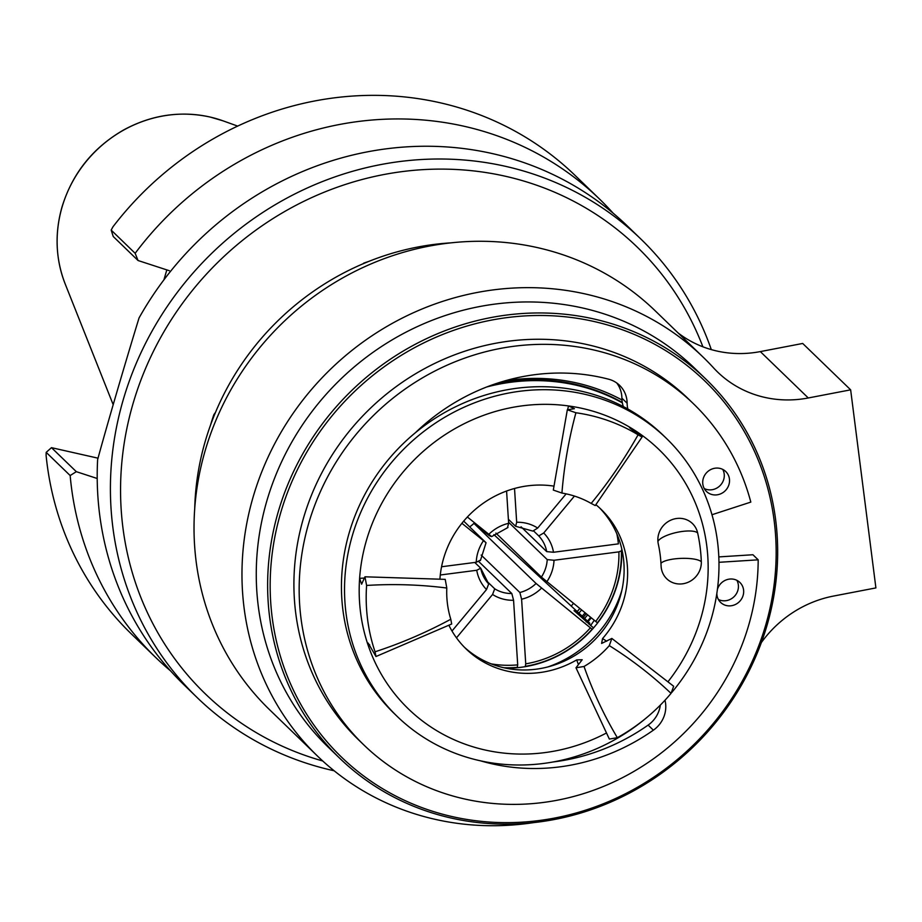 <?xml version="1.0" encoding="UTF-8"?>
<svg xmlns="http://www.w3.org/2000/svg" width="922" height="922" viewBox="0 0 922 922"><rect width="100%" height="100%" fill="white"/><g stroke="black" fill="none" stroke-linecap="round" stroke-linejoin="round"><path stroke-width="1.38" d="M579.777 608.555A143.175 134.07 -46 0 1 577.195 611.551M322.723 760.973A310.714 290.937 -46 0 1 135.038 397.025A310.714 290.937 -46 0 1 507.112 176.644A310.714 290.937 -46 0 1 702.887 346.799M334.156 770.78A319.035 298.728 -46 0 1 197.308 697.712A319.035 298.728 -46 0 1 155.23 325.524A319.035 298.728 -46 0 1 507.307 166.744A319.035 298.728 -46 0 1 640.905 239.075A319.035 298.728 -46 0 1 711.311 349.611M197.308 697.712L184.112 684.942A319.035 298.728 -46 0 1 97.628 459.617C106.929 425.48 125.058 363.464 139.038 317.986A319.035 298.728 -46 0 1 494.111 153.986A319.035 298.728 -46 0 1 627.709 226.316L640.905 239.075M170.478 670.813A319.035 298.728 -46 0 1 155.899 657.663L131.5 634.071A319.035 298.728 -46 0 1 46.1 455.422L46.192 452.356L51.482 447.654M155.899 657.663A319.035 298.728 -46 0 1 70.164 475.545L76.319 471.672L97.213 478.495M98.055 458.188L51.482 447.666L76.319 471.672M163.909 279.873L166.824 269.892M138.058 260.523L135.154 253.308L111.182 230.108L113.233 236.505L138.058 260.523L169.36 270.722M135.154 253.308A319.035 298.728 -46 0 1 599.496 199.025A319.035 298.728 -46 0 1 613.118 213.166M111.182 230.108L112.945 226.824A319.035 298.728 -46 0 1 575.098 175.434L599.496 199.025M70.164 475.545L46.192 452.356M517.196 667.712L517.703 664.877L513.566 600.268L511.825 593.538L478.887 561.682M451.999 631.028L486.516 589.55L488.695 583.903L480.731 568.217L474.772 562.455M461.899 523.281L486.055 542.747L463.697 521.114M480.397 560.599L486.055 542.747M456.482 637.84L492.567 594.471L494.734 588.824L485.514 579.903M525.229 666.675L525.736 663.84L521.598 599.219L519.858 592.5L481.169 555.067M440.29 574.994L476.743 570.269L480.731 568.217M592.27 629.357L536.074 583.476L473.931 523.373L488.867 535.359L490.504 536.316L487.45 533.354M621.728 550.699L618.904 551.863L554.018 560.265L547.23 559.608L508.575 522.232M597.594 622.961L541.387 577.08L495.886 533.077M574.441 496.071L543.726 532.985L538.759 535.924L533.803 531.13M616.853 533.861A107.286 100.452 134 0 1 618.397 543.865L553.5 552.266L546.711 551.61L521.068 526.808M514.522 488.476L516.677 522.267L515.629 526.289L508.391 519.282M566.143 493.858L537.687 528.064L532.824 531.084L515.629 526.289M467.362 517L491.38 536.35M506.581 491.023L508.644 523.316L507.584 527.326M441.557 566.753L476.236 562.27L480.224 560.219M493.858 534.622L589.365 622.799L589.838 623.284L588.997 624.229M593.526 627.928L574.049 610.629M574.164 610.767L586.968 621.082A139.257 130.405 -46 0 1 586.196 621.958M589.365 622.799L586.968 621.082M473.931 523.373A34.679 32.466 -46 0 1 469.667 526.888M215.494 412.376L213.881 414.623L214.377 415.096M362.438 264.049L363.867 263.45M586.219 613.81A152.579 142.875 -46 0 1 583.303 617.198M587.602 614.939A153.962 144.166 -46 0 1 584.617 618.408M590.633 617.406A158.123 148.062 -46 0 1 587.487 621.059M591.256 617.913A159.518 149.364 -46 0 1 588.075 621.612M213.881 414.623A233.727 218.848 134 0 0 210.493 425.203M368.984 261.341A233.727 218.848 134 0 0 363.614 263.196M605.973 733.255A180.32 168.841 -46 0 1 368.166 645.354A180.32 168.841 -46 0 1 359.615 578.325A180.32 168.841 -46 0 1 568.563 405.945A180.32 168.841 -46 0 1 631.374 428.211A180.32 168.841 -46 0 1 706.782 545.939A180.32 168.841 -46 0 1 668.323 681.323M647.498 716.913A193.505 181.185 -46 0 1 397.221 716.44A193.505 181.185 -46 0 1 401.519 451.388A193.505 181.185 -46 0 1 666.272 438.261A193.505 181.185 -46 0 1 717.512 541.652A193.505 181.185 -46 0 1 671.735 692.503M594.229 620.333A134.335 125.795 -46 0 1 590.576 625.519M567.629 409.483A444.658 416.352 -46 0 1 568.563 405.945L574.418 408.7L567.33 409.783L575.916 412.756A180.32 168.841 -46 0 1 638.082 434.804L642.115 436.97L595.255 505.556L591.175 503.424A444.289 416.018 134 0 0 638.082 434.804C643.833 438.146 643.176 437.339 636.122 432.383C629.634 428.108 628.043 426.713 631.374 428.211A444.658 416.352 134 0 1 630.994 428.891M567.33 409.783L553.315 490.078L561.924 493.051A97.098 90.921 -46 0 1 591.175 503.424M595.923 504.737A97.098 90.921 -46 0 1 601.179 509.417A97.098 90.921 -46 0 1 626.879 561.291A97.098 90.921 -46 0 1 602.55 638.577L601.605 643.441L611.851 638.439L609.304 645.631A97.098 90.921 -46 0 1 584.029 666.479L575.985 667.782L582.185 659.737L576.711 659.898A444.658 416.352 134 0 0 578.382 664.52M602.55 638.577A444.658 416.352 -46 0 1 606.734 641.228M369.734 644.835A444.658 416.352 -46 0 1 368.166 645.354L368.166 643.06L375.969 656.522L375.058 651.796A180.32 168.841 -46 0 1 366.599 585.447L364.962 576.803L361.608 584.191L359.615 578.325A444.658 416.352 134 0 1 363.867 578.082M375.969 656.522L451.676 624.01L450.789 619.238A97.098 90.921 -46 0 1 446.801 588.029L445.211 579.362L364.962 576.803M673.659 686.268L671.043 693.379A180.32 168.841 -46 0 1 617.337 737.681L609.35 739.064L575.985 667.782M629.472 427.474L631.374 428.211M439.955 578.728A97.098 90.921 -46 0 1 553.661 486.09M576.711 659.898A97.098 90.921 -46 0 1 466.163 648.996A97.098 90.921 -46 0 1 448.979 625.45M661.235 567.664A20.803 19.477 134 0 0 666.744 578.774A20.803 19.477 134 0 0 689.114 581.817A20.803 19.477 134 0 0 701.319 561.729A173.382 162.353 134 0 0 697.654 532.951A20.803 19.477 134 0 0 692.445 523.546A20.803 19.477 134 0 0 669.268 520.918A20.803 19.477 134 0 0 658.008 542.343A20.803 19.477 134 0 0 658.296 544.049A131.777 123.387 -46 0 1 661.086 565.924A20.803 19.477 134 0 0 661.235 567.664M194.738 508.091A263.542 246.773 -46 0 1 451.296 242.832M660.959 563.307A20.803 5.44 177.8 0 1 680.943 558.386A20.803 5.44 177.8 0 1 701.319 561.729M657.905 541.421A20.803 6.2 167.6 0 1 677.059 532.351A20.803 6.2 167.6 0 1 697.654 532.951M397.221 716.44L394.143 713.455A193.505 181.185 -46 0 1 398.431 448.403A193.505 181.185 -46 0 1 663.195 435.276L666.272 438.261M486.851 386.94A194.196 181.83 -46 0 1 622.362 402.879M599.404 507.745A97.098 90.921 -46 0 1 623.387 557.902A97.098 90.921 -46 0 1 571.951 657.225A97.098 90.921 -46 0 1 464.446 647.279M621.854 590.345A110.963 103.909 -46 0 1 547.749 666.963M621.647 548.348A110.963 103.909 -46 0 1 505.752 668.15M622.281 402.453A194.196 181.83 134 0 0 495.782 383.702M339.423 757.976L328.048 746.981A263.542 246.773 -46 0 1 333.891 385.972A263.542 246.773 -46 0 1 694.497 368.108L705.872 379.103A263.542 246.773 134 0 0 412.307 345.877A263.542 246.773 134 0 0 269.639 617.164A263.542 246.773 134 0 0 339.423 757.976A263.542 246.773 134 0 0 632.988 791.203A263.542 246.773 134 0 0 775.656 519.916A263.542 246.773 134 0 0 705.872 379.103M272.163 617.291A261.468 244.826 134 0 0 676.16 760.512A261.468 244.826 134 0 0 621.197 329.35A261.468 244.826 134 0 0 272.163 617.291M621.97 399.975A196.593 184.089 134 0 0 504.737 380.913M736.885 580.33A13.876 12.989 -46 0 1 734.35 596.396A13.876 12.989 -46 0 1 718.388 599.473M717.408 589.423A13.876 12.989 -46 0 1 728.576 579.235A13.876 12.989 -46 0 1 739.905 582.474A13.876 12.989 -46 0 1 739.594 601.467A13.876 12.989 -46 0 1 720.624 602.412A13.876 12.989 -46 0 1 716.843 593.468M722.744 469.402A13.876 12.989 -46 0 1 720.209 485.468A13.876 12.989 -46 0 1 704.247 488.545M714.435 468.307A13.876 12.989 -46 0 1 725.764 471.545A13.876 12.989 -46 0 1 725.453 490.539A13.876 12.989 -46 0 1 706.483 491.484A13.876 12.989 -46 0 1 703.463 477.896A13.876 12.989 -46 0 1 714.435 468.307M718.814 556.911L752.928 554.744L758.184 559.827A237.196 222.098 -46 0 1 614.525 781.579A237.196 222.098 -46 0 1 363.764 744.861A237.196 222.098 -46 0 1 369.019 419.959A237.196 222.098 -46 0 1 693.563 403.871A237.196 222.098 -46 0 1 750.819 502.098L711.98 514.73M363.764 744.861L358.508 739.778A237.196 222.098 -46 0 1 363.775 414.877A237.196 222.098 -46 0 1 688.319 398.8L693.563 403.871M616.76 382.999A27.741 25.977 -46 0 1 621.889 398.166L627.133 403.237A27.741 25.977 -46 0 0 619.584 385.338A27.741 25.977 -46 0 0 608.635 379.207A203.9 190.923 -46 0 0 415.453 432.672M660.325 705.111A27.741 25.977 -46 0 1 648.131 725.095A203.9 190.923 -46 0 1 552.9 761.998M664.946 700.294L665.016 700.363A27.741 25.977 -46 0 1 653.375 730.178A203.9 190.923 -46 0 1 480.258 760.754M627.836 409.022A27.741 25.977 -46 0 1 627.133 403.237M623.376 406.614A27.741 25.977 -46 0 1 621.889 398.166M718.976 562.305L758.184 559.827M678.073 332.923A110.963 103.909 -46 0 0 760.327 351.593L802.693 343.457L850.649 389.833L808.283 397.97A110.963 103.909 -46 0 1 717.662 372.085A110.963 103.909 -46 0 1 713.547 367.855A277.418 259.762 134 0 0 703.267 357.287A277.418 259.762 134 0 0 323.68 376.095A277.418 259.762 134 0 0 317.525 756.098A277.418 259.762 134 0 0 533.584 822.62M317.525 756.098L269.581 709.721A277.418 259.762 -46 0 1 275.736 329.719A277.418 259.762 -46 0 1 655.312 310.91L703.267 357.287M761.365 642.553A110.963 103.909 -46 0 1 833.534 596.061L875.9 587.913L850.649 389.833M578.889 613.118A145.641 136.375 134 0 0 581.563 610.018M573.472 603.426A137.562 128.803 -46 0 1 571.225 606.042M113.118 404.516L65.174 283.918A123.156 115.319 -46 0 1 88.731 158.469A123.156 115.319 -46 0 1 210.354 117.106A123.156 115.319 -46 0 1 222.94 120.805L237.68 126.107M503.735 667.724A110.283 103.264 134 0 0 517.449 667.344M491.126 663.852A107.286 100.452 134 0 0 517.703 664.877M492.567 594.471A40.222 37.664 134 0 0 513.566 600.268M494.734 588.824A34.679 32.466 134 0 0 511.825 593.538M476.743 570.269A40.222 37.664 134 0 0 486.516 589.55M480.846 568.805A34.679 32.466 134 0 0 488.695 583.903M521.598 599.219A40.222 37.664 134 0 0 541.525 588.132M519.858 592.5A34.679 32.466 134 0 0 536.074 583.476M525.482 666.306A110.283 103.264 134 0 0 592.074 629.242M546.85 581.736A40.222 37.664 134 0 0 554.018 560.265M541.387 577.08A34.679 32.466 134 0 0 547.23 559.608M597.398 622.846A110.283 103.264 134 0 0 621.37 551.068M553.5 552.266A40.222 37.664 134 0 0 543.726 532.985M546.711 551.61A34.679 32.466 134 0 0 538.759 535.924M537.687 528.064A40.222 37.664 134 0 0 516.677 522.267M508.644 523.316A40.222 37.664 134 0 0 488.729 534.403M483.405 540.799A40.222 37.664 134 0 0 476.236 562.27M525.736 663.84A107.286 100.452 134 0 0 590.334 627.882M595.647 621.486A107.286 100.452 134 0 0 618.904 551.863M561.924 493.051A444.289 416.018 -46 0 1 575.916 412.756M446.801 588.029A444.289 416.018 134 0 0 366.599 585.447M584.029 666.479A444.289 416.018 134 0 0 617.337 737.681M609.304 645.631A444.289 416.018 -46 0 1 671.043 693.379M450.789 619.238A444.289 416.018 -46 0 1 375.058 651.796M648.131 725.095L653.375 730.178M760.327 351.593L808.283 397.97M582.197 616.184L585.055 612.865M222.94 120.805L210.285 117.082C180.493 110.571 151.669 114.835 123.802 129.864C93.03 147.566 72.435 173.244 62.028 206.897C54.525 233.427 55.585 259.094 65.174 283.918M491.61 536.616L507.987 527.488M673.671 686.268L611.851 638.439"/></g></svg>
